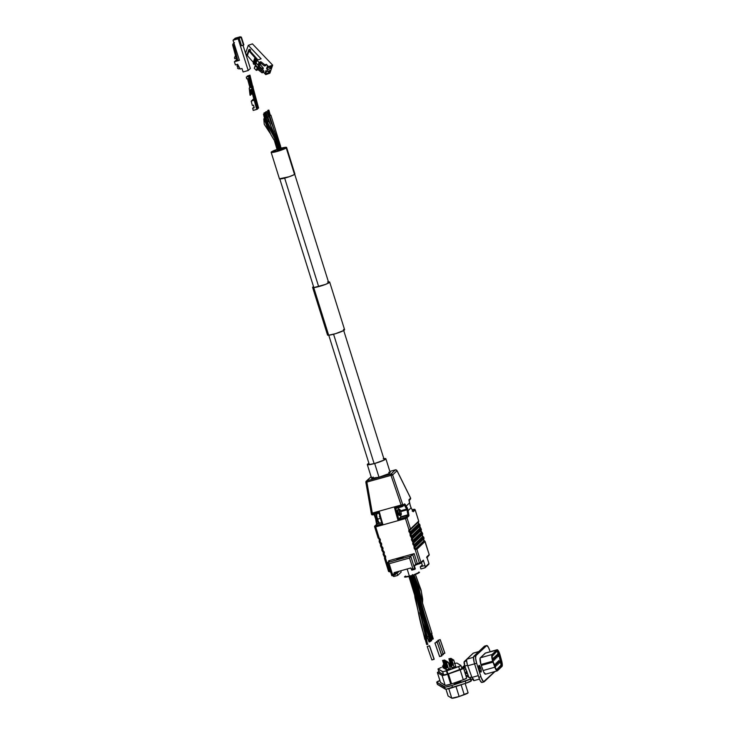 <?xml version="1.0" encoding="UTF-8"?>
<svg xmlns="http://www.w3.org/2000/svg" width="735" height="735" viewBox="0 0 735 735"><rect width="100%" height="100%" fill="white"/><g stroke="black" fill="none" stroke-linecap="round" stroke-linejoin="round"><path stroke-width="1.1" d="M444.271 667.123L444.804 668.859L445.511 668.832M446.439 669.346L445.704 669.41L445.134 667.619M446.035 668.188L446.568 669.916L448.708 669.502L447.661 666.149L448.708 669.502L447.183 669.53M443.389 666.599L443.922 668.326L444.629 668.299M442.507 666.066L443.04 667.803L443.747 667.766M461.929 668.694L447.964 673.94L446.972 670.761L446.411 670.954L447.404 674.133L447.964 673.94L444.464 674.895L439.025 672.139L438.032 668.969L443.086 671.772L460.45 665.892L460.9 665.451L456.922 663.062L454.303 663.494M451.575 683.908L448.469 673.986A5.136 0.634 162.6 0 1 447.643 674.271L450.748 684.193A5.136 0.634 -17.4 0 0 451.575 683.908A5.136 0.634 162.6 0 1 450.748 684.193L445.401 685.406L440.504 682.447A5.136 0.634 -17.4 0 0 440.504 682.521A5.136 0.634 -17.4 0 0 440.55 682.576L437.444 672.663L442.295 675.483L447.643 674.271A5.136 0.634 -17.4 0 0 448.469 673.986L462.811 668.758L463.482 668.106L461.36 666.829L463.482 668.106A5.136 0.634 162.6 0 1 463.528 668.161A5.136 0.634 162.6 0 1 460.183 669.851L463.289 679.765L451.575 683.908L448.469 673.986L460.183 669.851L463.289 679.765L451.575 683.908M457.124 682.438L460.955 681.685L455.636 683.706L454.386 683.614L456.49 682.65L460.854 681.841L454.285 683.77L457.124 682.438L457.381 683.256L457.124 682.438M443.425 665.193L443.655 663.742L442.635 660.48L444.17 660.186L443.03 660.719L444.464 665.074L443.113 660.765L444.693 660.039L442.553 660.434L444.151 660.168L443.03 660.719L444.133 664.027L443.03 660.719L444.703 660.021L442.553 660.434L444.023 664.909L443.655 663.742L443.021 665.846L443.949 665.101L443.233 665.818M444.17 664.651L444.142 664.082L444.17 664.651M443.628 664.072L443.545 664.679L443.628 664.072M443.297 665.212L443.545 664.679L443.297 665.212M444.537 664.275L443.517 661.013L445.052 660.71L443.912 661.252L445.346 665.607L443.995 661.298L445.566 660.526L443.444 660.967L445.033 660.701L443.912 661.252L445.015 664.559L443.912 661.252L445.585 660.544L443.444 660.967L444.905 665.432L444.537 664.275L444.298 665.726L444.537 664.275M445.052 665.175L445.024 664.605L445.052 665.175M444.51 664.605L444.427 665.212L444.51 664.605M444.179 665.735L444.427 665.212L444.179 665.735M446.954 667.307L447.192 665.864L446.163 662.602L447.698 662.299L446.558 662.841L447.661 666.149L446.641 662.887L448.231 662.162L446.09 662.557L447.679 662.29L446.558 662.841L447.661 666.149L446.558 662.841L448.231 662.134L446.09 662.557L447.551 667.022L447.192 665.864L446.549 667.968L447.477 667.215L446.761 667.94M447.698 666.764L447.67 666.195L447.698 666.764M447.156 666.195L447.073 666.801L447.156 666.195M446.825 667.325L447.073 666.801L446.825 667.325M446.301 665.331L445.281 662.07L446.816 661.776L445.676 662.308L447.11 666.663L445.759 662.354L447.33 661.583L445.208 662.024L446.797 661.757L445.676 662.308L446.779 665.616L445.676 662.308L447.349 661.61L445.208 662.024L446.669 666.498L446.301 665.331L446.071 666.792L446.301 665.331M446.816 666.241L446.788 665.671L446.816 666.241M446.274 665.662L446.191 666.268L446.274 665.662M445.943 666.801L446.191 666.268L445.943 666.801M445.189 666.25L445.419 664.798L445.787 665.965L444.399 661.546L445.934 661.243L444.794 661.776L446.228 666.14L444.877 661.831L446.467 661.096L444.326 661.5L445.915 661.224L444.794 661.776L445.897 665.083L444.997 666.884M445.934 665.708L445.906 665.138L445.934 665.708M445.851 665.212L444.785 666.911L445.474 665.175L444.326 661.5L445.346 664.752L445.061 666.268L445.346 664.752L444.326 661.5L446.467 661.077L444.794 661.776L445.814 665.037M448.846 664.33L449.93 662.501L448.91 658.762L450.004 662.07L448.984 658.808L450.518 658.505L449.379 659.047L450.408 662.676L449.351 664.118L450.004 662.07L450.334 663.099L448.984 658.808L451.051 658.367L448.91 658.762L451.051 658.339L449.462 659.093L450.491 662.694L448.855 664.394M450.766 663.273L450.481 662.354L450.766 663.273M449.048 664.118L449.939 662.097M449.93 664.642L450.812 662.547L449.792 659.295L450.895 662.593L449.866 659.341L451.4 659.038L450.261 659.571L451.29 663.2L450.233 664.651L450.895 662.593L451.216 663.631L449.866 659.341L451.823 658.826L449.792 659.295L451.933 658.872L450.344 659.626L451.373 663.227L450.233 664.853L451.363 662.878L451.648 663.797L450.261 659.571L451.363 662.878L450.233 664.651M449.728 664.853L450.821 662.63M451.492 665.919L452.576 664.091L451.556 660.352L452.659 663.659L451.63 660.397L453.164 660.094L452.025 660.636L453.054 664.265L452.007 665.708L452.659 663.659L452.981 664.688L451.63 660.397L453.587 659.892L451.556 660.352L453.697 659.929L452.108 660.682L453.137 664.284L451.492 665.974L452.034 667.711L454.175 667.288L453.127 663.944L454.175 667.288L455.773 666.544L453.697 659.929M451.694 665.699L452.585 663.687M451.906 667.141L451.171 667.205L450.601 665.423L451.777 663.126L450.748 659.865L452.282 659.571L451.143 660.103L452.172 663.733L451.125 665.175L451.777 663.126L452.098 664.155L451.777 663.126L451.18 664.991M451.694 663.08L450.674 659.819L451.694 663.08L450.674 659.819L452.815 659.424L450.674 659.819L452.264 659.552L451.143 660.103L452.53 664.33L452.245 663.411L451.896 664.78L450.61 665.441M451.768 666.801L451.152 667.159L451.86 667.15M450.812 665.175L451.703 663.154M452.007 665.708L453.127 663.944L452.025 660.636L453.127 664.422L451.51 665.983M449.342 664.1L450.481 662.354L449.379 659.047L450.472 662.832L448.984 664.412M441.386 667.417L437.996 668.933L441.386 667.417M445.557 668.822L444.859 668.767M449.544 668.786L450.279 668.721M450.298 668.767L448.708 669.502L450.298 668.749L448.231 662.134M444.675 668.29L443.922 668.308M443.977 668.244L444.528 667.94M443.793 667.757L443.058 667.821L443.646 667.417M455.663 666.498L452.034 667.692M449.719 664.899L450.638 666.379M446.733 665.745L445.879 667.408M444.969 664.679L444.115 666.351M439.411 671.413L437.444 672.663A5.136 0.634 162.6 0 1 437.389 672.608A5.136 0.634 162.6 0 1 438.85 671.652M439.87 680.518L436.801 682.337L445.428 687.069L451.869 685.498L470.115 679.112L470.648 678.451L465.852 675.575L470.648 678.451A6.707 0.827 162.6 0 1 470.722 678.524A6.707 0.827 162.6 0 1 465.264 681.097L451.869 685.498A6.707 0.827 162.6 0 1 444.592 687.014L436.801 682.337A6.707 0.827 162.6 0 1 436.737 682.264A6.707 0.827 162.6 0 1 439.87 680.518M466.642 678.12L463.289 679.765A5.136 0.634 -17.4 0 0 466.642 678.074A5.136 0.634 -17.4 0 0 466.587 678.019M437.398 684.303L446.099 689.182L465.926 683.21L471.374 680.72M436.737 682.264L437.398 684.377A6.707 0.827 -17.4 0 0 437.463 684.45L436.801 682.337L437.463 684.45L445.254 689.127L444.592 687.014L445.254 689.127A6.707 0.827 -17.4 0 0 452.53 687.611L451.869 685.498L452.53 687.611L465.926 683.21L465.264 681.097L465.926 683.21A6.707 0.827 -17.4 0 0 471.383 680.638L470.722 678.524M468.085 692.829L459.145 696.523L464.226 694.722L461.111 684.79L464.226 694.722A5.917 0.735 -17.4 0 0 468.085 692.783L465.163 683.467M459.145 696.523L455.994 686.481L459.145 696.523A5.917 0.735 -17.4 0 1 451.759 698.186L448.129 696.008L445.989 689.191L448.129 696.008L451.759 698.186L459.145 696.523M448.782 688.695L451.759 698.186L448.782 688.695M440.55 682.576L437.444 672.663L442.057 675.428L445.171 685.351L440.55 682.576M445.171 685.351A5.136 0.634 -17.4 0 0 450.748 684.193L447.643 674.271A5.136 0.634 162.6 0 1 442.057 675.428L445.171 685.351M439.025 672.139L438.032 668.969L442.645 671.735L443.646 674.914L439.025 672.139M443.646 674.914L447.404 674.133L446.411 670.954L442.645 671.735L443.646 674.914M447.964 673.94L446.972 670.761L458.677 666.627L459.678 669.796L447.964 673.94M454.772 663.365L456.922 663.062L460.937 665.487L458.677 666.627L459.678 669.796L461.902 668.62M444.298 665.726L444.932 664.513M446.071 666.792L446.696 665.57M449.93 662.024L449.416 663.925M450.812 662.547L450.298 664.458M452.576 663.613L452.062 665.515M451.106 665.157L452.163 663.365L451.896 664.771L450.628 665.451M452.245 663.411L451.143 660.103L452.245 663.411M367.307 464.566L371.616 478.32A9.73 1.204 -17.4 0 0 378.994 477.226L374.685 463.482A9.73 1.204 162.6 0 1 367.307 464.566A9.73 1.204 162.6 0 1 368.915 463.316L367.491 464.198L367.969 464.786L374.685 463.482L378.994 477.226L371.607 478.264M399.362 509.18L397.791 509.612A3.069 0.735 74.4 0 0 398.021 513.149L399.583 512.708A3.069 0.735 -105.6 0 1 399.362 509.18A3.069 0.735 -105.6 0 1 400.786 511.56L406.997 509.851L407.861 514.812L400.814 516.779L398.793 519.232L395.761 508.464L401.834 506.755M376.375 514.583A4.226 1.02 74.4 0 0 376.733 518.616L377.358 518.561A5.062 1.222 -105.6 0 1 376.825 513.765A5.062 1.222 74.4 0 0 377.358 518.561L377.615 518.487A5.062 1.222 74.4 0 0 377.79 519.075L380.418 518.331L377.79 519.075A5.062 1.222 74.4 0 0 378.01 519.718L377.744 519.792A5.062 1.222 74.4 0 0 379.885 523.072L380.151 522.998M395.779 508.455L401.861 506.755L401.466 506.112L394.796 507.977L395.807 508.445M374.703 527.078L378.121 537.983L379.26 538.24L375.704 526.894L405.472 518.57L409.027 529.917L410.488 528.934L407.052 517.945L405.472 518.57A55.86 13.441 -105.6 0 1 405.398 518.359L398.094 520.398A55.86 13.441 -105.6 0 1 394.557 507.839L401.411 505.919L401.117 505.028L372.314 513.085L372.48 514.013L379.416 512.074L379.012 513.048L379.288 512.313L372.535 514.206L372.921 514.858L379.03 513.14M376.54 523.908L377.055 523.43L376.495 523.834L375.631 518.864L376.642 518.34L375.98 517.661A0.836 0.496 156.2 0 1 375.236 517.477A0.836 0.496 -23.8 0 0 375.98 517.661L375.291 516.007L376.531 517.927L377.055 523.43L378.92 522.907L377.055 523.43L376.191 518.469L375.631 518.864L375.741 519.342L376.265 518.864L375.704 519.268L376.513 523.752M400.704 557.7L403.249 557.323L396.909 559.372L401.31 557.534L403.249 557.341L401.806 558.15L396.854 559.326L400.704 557.7L400.952 558.462L400.704 557.7M376.908 513.563L376.439 517.33M377.128 519.856L377.827 519.195L377.128 519.902M376.733 518.662L377.615 518.487A5.062 1.222 -105.6 0 0 377.79 519.075A5.062 1.222 -105.6 0 0 378.01 519.718L377.744 519.792A5.062 1.222 -105.6 0 0 379.885 523.072L379.563 523.09M422.616 566.18L425.005 565.509L422.616 566.18L421.486 562.56L422.616 566.18L425.005 565.509L420.245 566.841L420.907 568.963L420.245 566.841L422.616 566.18M414.843 569.313L410.7 556.083L387.722 562.514L389.633 560.686L388.604 560.787L388.815 561.466L388.604 560.787L414.182 553.63L417.315 563.626L414.292 565.628L415.312 568.862L414.292 565.628L415.734 564.25L412.611 554.254L410.7 556.083L414.182 553.63L388.604 560.787L389.633 560.686L387.722 562.514L410.7 556.083L414.843 569.313L415.312 568.862L411.187 569.074L411.839 570.158L414.715 569.34M415.202 565.261A0.836 0.808 46.3 0 0 415.541 565.068A0.836 0.808 -133.7 0 0 415.734 564.25L412.611 554.254L414.182 553.63L417.315 563.626L415.734 564.25A0.836 0.808 46.3 0 1 415.541 565.068L414.09 566.455A0.836 0.808 46.3 0 0 414.292 565.628L414.329 565.95M427.945 556.772L426.998 557.351L427.945 556.772L427.641 556.303M428.661 564.361L428.918 563.488L426.86 557.139M422.8 561.182L423.332 560.162L425.005 565.509L423.332 560.162L420.98 562.413L416.874 549.311L415.183 549.578L419.409 563.038L420.98 562.413L416.874 549.311L425.069 541.475L429.148 554.493M404.094 504.973L404.434 505.211A0.836 0.478 -31.3 0 0 405.205 504.394L404.608 503.888L401.466 506.112L394.557 507.839L401.466 506.112L401.852 506.764L402.504 506.498A0.836 0.808 -133.7 0 0 403.01 505.414L402.743 504.623L401.117 505.028L390.992 475.325L366.875 482.068L372.314 513.085L371.304 513.407L371.469 514.252L372.48 514.013L372.314 513.085L401.117 505.028L401.411 505.919L403.01 505.414A0.836 0.808 46.3 0 1 402.835 506.305L404.425 504.789A0.836 0.808 -133.7 0 0 404.608 503.888L403.01 505.414L392.628 474.92L397.01 470.731L410.599 498.155L408.945 499.818L409.597 502.859L406.235 506.075L404.608 503.888A0.836 0.808 46.3 0 1 404.094 504.973L403.791 505.395L404.434 505.211L406.997 509.851L408.044 509.879L408.173 510.614L411.104 507.812L413.281 511.707L415.174 509.897A54.463 13.111 -105.6 0 1 415.238 510.108L418.684 521.097L410.488 528.934L407.052 517.945A54.463 13.111 -105.6 0 1 406.979 517.734L408.945 515.786L408.173 510.614L411.104 507.812L413.18 511.735L415.174 509.897A54.463 13.111 -105.6 0 1 415.238 510.108L418.684 521.097A0.836 0.808 46.3 0 1 418.454 521.942L418.325 522.135A1.167 1.121 -133.7 0 0 418.821 523.724L410.415 531.772A1.167 1.121 46.3 0 1 409.909 530.183L410.213 529.825M419.538 524.386L420.007 525.323L411.82 533.16L411.572 532.379L409.882 532.645L410.35 534.152L419.768 524.551L420.007 525.323A0.836 0.808 46.3 0 1 419.777 526.177L419.648 526.361A1.167 1.121 -133.7 0 0 420.154 527.95L411.738 535.999A1.167 1.121 46.3 0 1 411.242 534.409L411.536 534.06M420.87 528.621L421.339 529.558L413.143 537.395L412.895 536.614L411.205 536.881L411.683 538.378L421.091 528.777L421.339 529.558A0.836 0.808 46.3 0 1 421.109 530.404L420.98 530.596A1.167 1.121 -133.7 0 0 421.477 532.186L413.061 540.234A1.167 1.121 46.3 0 1 412.565 538.645L412.859 538.286M422.193 532.847L422.662 533.785L414.466 541.621L414.228 540.85L412.537 541.107L413.006 542.614L422.423 533.013L422.662 533.785A0.836 0.808 46.3 0 1 422.46 534.611L422.303 534.832A1.167 1.121 -133.7 0 0 422.8 536.421L414.393 544.46A1.167 1.121 46.3 0 1 413.888 542.871L414.191 542.522M423.516 537.083L423.985 538.02L415.799 545.857L415.551 545.076L413.86 545.342L414.329 546.849L423.746 537.239L423.985 538.02A0.836 0.808 46.3 0 1 423.783 538.847L423.626 539.058A1.167 1.121 -133.7 0 0 424.132 540.648L415.716 548.696A1.167 1.121 46.3 0 1 415.22 547.106L415.431 546.831M419.814 563.671L420.448 563.423A0.836 0.808 46.3 0 0 420.778 563.24L417.7 564.278L417.315 563.626L417.71 564.269L419.768 563.69L419.409 563.038L419.795 563.69L420.448 563.423A0.836 0.808 -133.7 0 0 420.98 562.413A0.836 0.808 46.3 0 1 420.778 563.24L423.13 560.989A0.836 0.808 -133.7 0 0 423.332 560.162L420.98 562.413L417.315 563.626L419.409 563.038L415.183 549.578L414.191 548.365L413.86 545.342L412.859 544.139L413.006 542.614L411.536 539.903L411.683 538.378L410.213 535.677L409.882 532.645L408.88 531.442L409.027 529.917L405.472 518.57L375.704 526.894A55.86 13.441 -105.6 0 1 375.64 526.683A55.86 13.441 74.4 0 0 375.704 526.894L379.26 538.24L380.261 539.453L380.124 540.969L379.168 541.484L379.407 540.611A0.836 0.808 46.3 0 1 379.425 540.592A0.836 0.808 -133.7 0 0 379.205 541.438L380.124 540.969L380.592 542.476L379.407 540.611A0.836 0.808 46.3 0 0 379.205 541.438M378.911 538.727L379.26 538.24L379.058 538.81A1.167 1.121 46.3 0 1 379.563 540.4L380.124 540.969A2.003 1.929 -133.7 0 0 379.26 538.24L378.341 538.149M379.214 541.493L381.428 543.312L381.447 545.205L380.5 545.719L380.758 544.819A0.836 0.808 -133.7 0 0 380.528 545.673L381.447 545.205L381.915 546.711L380.73 544.846A0.836 0.808 46.3 0 1 380.748 544.828L380.739 544.846A0.836 0.808 46.3 0 0 380.528 545.673M380.234 542.963L380.592 542.476L380.39 543.046A1.167 1.121 46.3 0 1 380.886 544.635L381.447 545.205A2.003 1.929 -133.7 0 0 380.592 542.476L379.673 542.375M380.546 545.719L382.76 547.547L382.77 549.44L381.823 549.945L382.062 549.073A0.836 0.808 -133.7 0 0 381.851 549.899L382.77 549.44L383.238 550.938L382.081 549.054A0.836 0.808 -133.7 0 0 382.053 549.082A0.836 0.808 46.3 0 1 382.081 549.063L382.062 549.073A0.836 0.808 46.3 0 0 381.851 549.899M381.557 547.189L381.915 546.711L381.713 547.272A1.167 1.121 46.3 0 1 382.209 548.861L382.77 549.44A2.003 1.929 -133.7 0 0 381.915 546.711L380.996 546.61M381.869 549.955L384.083 551.774L384.102 553.666L383.146 554.181L383.413 553.29A0.836 0.808 -133.7 0 0 383.385 553.308L383.385 553.308A0.836 0.808 -133.7 0 0 383.183 554.135L384.102 553.666L384.57 555.173L383.385 553.308A0.836 0.808 46.3 0 1 383.404 553.29L384.102 553.666A2.003 1.929 -133.7 0 0 383.238 550.938L383.008 551.516A1.167 1.121 46.3 0 1 383.541 553.097L383.385 553.308A0.836 0.808 46.3 0 0 383.183 554.135M382.889 551.425L383.238 550.938L382.319 550.837M383.192 554.181L385.563 556.377L385.425 557.902L389.642 571.361L390.386 571.159L389.642 571.361L385.425 557.902L384.478 558.407L388.585 571.518L389.642 571.361L388.585 571.527L390.607 571.848M384.212 555.651L384.57 555.173L383.652 555.072M424.848 541.318L429.176 554.576L426.833 556.818L428.918 563.488L425.427 566.832L425.005 565.509L425.17 567.705L420.907 568.963L424.885 567.843A0.836 0.808 46.3 0 0 425.216 567.659L428.716 564.315A0.836 0.808 -133.7 0 0 428.918 563.488L425.427 566.832A0.836 0.808 46.3 0 1 425.216 567.659M384.524 558.416L388.613 571.472M393.05 575.891L394.079 576.461A0.836 0.808 46.3 0 1 393.05 575.891M410.295 505.799L409.597 502.859L406.235 506.075L408.035 509.824M409.643 503.034L410.81 507.233A0.836 0.487 -26.8 0 0 410.773 507.076A0.836 0.487 153.2 0 1 410.81 507.233L410.277 505.689M371.35 513.434L371.497 514.243L371.304 513.407L372.314 513.085L366.875 482.068L392.628 474.92L390.992 475.325L401.117 505.028L402.743 504.623L392.628 474.92L397.01 470.731L410.249 497.448A1.396 0.478 -26.4 0 0 410.24 497.31A1.396 0.478 153.6 0 1 410.249 497.448L410.369 497.981M410.13 497.228A1.396 0.478 -26.4 0 1 410.24 497.31L410.599 498.155A0.836 0.808 46.3 0 1 410.424 499.047A0.836 0.808 -133.7 0 0 410.599 498.155L410.58 498.027M375.557 518.395L375.401 517.844M371.304 513.407L365.883 482.371L366.875 482.068L365.874 482.39L371.34 513.37M374.611 526.784L382.953 524.634A55.86 13.441 -105.6 0 1 379.416 512.074A55.86 13.441 74.4 0 0 382.953 524.634L374.611 526.784A0.836 0.808 46.3 0 1 375.144 525.773L382.081 523.908L375.144 525.773L377.037 523.963L375.144 525.773A0.836 0.808 -133.7 0 0 374.611 526.784L378.121 537.983M414.604 569.331L412.849 568.614L409.533 558.03L410.7 556.083L409.533 558.03L389.164 563.727L387.722 562.514L389.164 563.727L392.315 574.632L394.456 573.759L395.145 574.816L395.614 574.366L394.998 572.39L395.614 574.366L395.108 574.843L394.107 572.638L410.837 567.962L411.187 569.074L412.849 568.614L409.533 558.03L389.164 563.727L392.481 574.311L394.456 573.759L394.107 572.638L410.837 567.962L411.876 570.139M365.874 482.39L366.278 481.14A1.396 1.341 46.3 0 1 366.829 480.828L366.875 482.068L366.829 480.828L371.111 476.73L366.829 480.828L390.946 474.084L395.329 469.885L389.844 471.42L395.329 469.885L390.946 474.084L366.829 480.828A1.396 1.341 -133.7 0 0 365.901 482.353L365.901 482.353M388.677 472.32L390.193 472.559L388.576 473.753L378.994 477.226A9.73 1.204 -17.4 0 0 390.184 472.504L385.875 458.75A9.73 1.204 162.6 0 1 374.685 463.482L384.267 460L385.884 458.805L383.22 458.732M371.8 477.952L373.224 477.061M415.799 564.93L416.497 564.655M401.163 572.115L400.74 570.783L401.163 572.115L397.672 575.459L397.001 573.346L395.43 573.787L397.001 573.346L399.243 571.205L397.001 573.346L397.672 575.459L394.079 576.461L397.672 575.459L401.163 572.115M391.838 575.661L387.795 562.744M407.052 517.945A54.463 13.111 -105.6 0 1 406.979 517.734L405.398 518.359A55.86 13.441 74.4 0 0 405.472 518.57L407.052 517.945M390.992 475.325L390.946 474.084L390.992 475.325M392.628 474.92A1.396 1.341 -133.7 0 0 390.946 474.084A1.396 1.341 46.3 0 1 392.628 474.92M410.24 497.31L397.001 470.593A1.396 0.478 153.6 0 1 397.01 470.731A1.396 1.341 -133.7 0 0 395.329 469.885L395.329 469.885A1.396 1.341 46.3 0 1 397.01 470.731L396.744 470.464M395.421 469.867L389.844 471.411M395.108 574.843L391.838 575.753L392.315 574.632L391.865 575.735L395.062 574.843M372.755 514.886L372.544 514.877A0.836 0.808 46.3 0 1 371.487 514.243L379.416 512.074L372.535 514.206L372.544 514.877M379.058 513.131L382.081 523.908A55.024 13.239 74.4 0 1 379.058 513.131L372.921 514.858L371.487 514.243M374.069 514.537L374.501 515.639A0.836 0.505 -21.7 0 0 375.291 516.007L374.639 514.371L375.291 516.007A0.836 0.505 158.3 0 1 374.501 515.639L375.677 518.938M381.676 522.659L377.037 523.963L377.055 523.43L377.037 523.963A0.836 0.808 -133.7 0 0 376.706 524.147A0.836 0.808 46.3 0 1 377.037 523.963L381.676 522.659M414.145 509.318L412.114 509.814L414.145 509.318L412.601 510.797L414.145 509.318A0.836 0.808 46.3 0 1 415.174 509.897A0.836 0.808 -133.7 0 0 414.145 509.318M408.044 509.879L406.997 509.851L407.126 510.568L408.173 510.614L407.126 510.568L407.861 514.812L408.917 514.849L400.796 517.311L400.547 515.226L400.814 516.779L407.861 514.812L407.842 515.345A0.836 0.808 46.3 0 1 408.88 515.915A0.836 0.808 -133.7 0 0 407.842 515.345L405.95 517.155A0.836 0.808 46.3 0 1 406.979 517.734A0.836 0.808 -133.7 0 0 405.95 517.155L405.316 517.403L405.398 518.359L405.316 517.403L398.793 519.232L398.094 520.398L400.796 517.311L407.842 515.345L405.72 517.275L398.793 519.232A55.024 13.239 -105.6 0 1 395.761 508.464L394.557 507.839A55.86 13.441 74.4 0 0 398.094 520.398L406.979 517.734L408.88 515.915L407.493 508.28A0.836 0.487 151.5 0 1 406.703 509.07L400.52 510.797L406.703 509.07A0.836 0.487 -28.5 0 0 407.493 508.28L405.205 504.394A0.836 0.478 148.7 0 1 404.434 505.211L405.454 506.902A0.836 0.478 -31.3 0 0 406.235 506.075A0.836 0.478 148.7 0 1 405.454 506.902L406.997 509.851L400.796 511.578A3.069 0.735 -105.6 0 1 401.016 515.097A3.069 0.735 -105.6 0 1 399.583 512.708L398.021 513.149L399.399 515.538M398.866 509.318L398.131 507.802L398.866 509.318M397.846 509.612L398.021 513.149A3.069 0.735 74.4 0 0 399.445 515.529L401.016 515.097M399.537 515.483L399.528 513.159M384.506 558.37A0.836 0.808 46.3 0 1 384.708 557.543L384.736 557.516A0.836 0.808 -133.7 0 0 384.708 557.543L384.717 557.543A0.836 0.808 -133.7 0 0 384.506 558.37L385.425 557.902A2.003 1.929 -133.7 0 0 384.57 555.173L384.368 555.733A1.167 1.121 46.3 0 1 384.864 557.323L385.425 557.902L384.864 557.323A1.167 1.121 46.3 0 0 384.368 555.733M379.058 538.81A1.167 1.121 46.3 0 1 379.563 540.4L379.435 540.592M380.39 543.046A1.167 1.121 46.3 0 1 380.886 544.635L380.758 544.819M380.739 544.846L379.444 542.219M381.713 547.272A1.167 1.121 46.3 0 1 382.209 548.861L382.081 549.054M382.062 549.073L380.767 546.445M383.036 551.507A1.167 1.121 46.3 0 1 383.541 553.097L382.099 550.68M384.478 558.407L384.708 557.543A0.836 0.808 46.3 0 1 384.727 557.525L383.422 554.916M418.858 523.743L419.088 523.954A0.836 0.808 46.3 0 1 419.768 524.551L419.722 524.432M411.572 532.379L419.768 524.551A0.836 0.808 -133.7 0 0 419.088 523.954L410.893 531.791A0.836 0.808 46.3 0 1 411.572 532.379A0.836 0.808 -133.7 0 0 410.893 531.791L409.882 532.645L411.572 532.379M418.821 523.724L418.325 522.135A1.167 1.121 -133.7 0 0 418.821 523.724M410.314 529.733L418.481 521.914A0.836 0.808 -133.7 0 0 418.684 521.097L410.488 528.934A0.836 0.808 46.3 0 1 410.259 529.779A0.836 0.808 -133.7 0 0 410.488 528.934L409.027 529.917A2.003 1.929 -133.7 0 0 409.882 532.645L410.415 531.772A1.167 1.121 46.3 0 1 409.909 530.183L409.027 529.917L410.259 529.779L409.909 530.183M415.266 510.053L418.684 521.097M418.454 521.942A0.836 0.808 -133.7 0 0 418.481 521.914L418.711 521.051M411.637 533.959L419.648 526.361A1.167 1.121 -133.7 0 0 420.154 527.95L420.411 528.189A0.836 0.808 46.3 0 1 421.091 528.777L421.045 528.667M412.895 536.614L421.091 528.777A0.836 0.808 -133.7 0 0 420.411 528.189L412.216 536.017A0.836 0.808 46.3 0 1 412.895 536.614A0.836 0.808 -133.7 0 0 412.216 536.017L411.205 536.881L412.895 536.614M419.777 526.177A0.836 0.808 -133.7 0 0 419.804 526.15L421.366 529.512L413.143 537.395A0.836 0.808 46.3 0 1 412.914 538.24A0.836 0.808 -133.7 0 0 413.143 537.395L411.683 538.378A2.003 1.929 -133.7 0 0 412.537 541.107L414.228 540.85L422.377 532.893M418.849 523.706L420.043 525.277L411.82 533.16A0.836 0.808 46.3 0 1 411.591 534.014A0.836 0.808 -133.7 0 0 411.82 533.16L410.35 534.152A2.003 1.929 -133.7 0 0 411.205 536.881L411.738 535.999A1.167 1.121 46.3 0 1 411.242 534.409L410.35 534.152L411.591 534.014L411.242 534.409M420.043 525.277L419.804 526.15A0.836 0.808 -133.7 0 0 420.007 525.323M412.969 538.195L420.98 530.596A1.167 1.121 -133.7 0 0 421.477 532.186L421.734 532.416A0.836 0.808 46.3 0 1 422.423 533.013A0.836 0.808 -133.7 0 0 421.734 532.416L413.548 540.253A0.836 0.808 46.3 0 1 414.228 540.85A0.836 0.808 -133.7 0 0 413.548 540.253L412.537 541.107L413.061 540.234A1.167 1.121 46.3 0 1 412.565 538.645L411.683 538.378L412.914 538.24L412.565 538.645M414.292 542.421L422.432 534.639A0.836 0.808 46.3 0 1 422.432 534.639A0.836 0.808 -133.7 0 0 422.662 533.785L420.999 530.569M421.109 530.404A0.836 0.808 -133.7 0 0 421.339 529.558M422.836 536.44L423.066 536.651A0.836 0.808 46.3 0 1 423.746 537.239L423.7 537.129M415.551 545.076L423.746 537.239A0.836 0.808 -133.7 0 0 423.066 536.651L414.871 544.488A0.836 0.808 46.3 0 1 415.551 545.076A0.836 0.808 -133.7 0 0 414.871 544.488L413.86 545.342L415.551 545.076M422.8 536.421L422.303 534.832A1.167 1.121 -133.7 0 0 422.8 536.421M422.662 533.785L414.466 541.621A0.836 0.808 46.3 0 1 414.264 542.448L422.46 534.611A0.836 0.808 -133.7 0 0 422.46 534.611L422.689 533.748M413.86 545.342L414.393 544.46A1.167 1.121 46.3 0 1 413.888 542.871L413.006 542.614A2.003 1.929 -133.7 0 0 413.86 545.342M414.145 542.559L414.264 542.448A0.836 0.808 46.3 0 1 414.237 542.476A0.836 0.808 -133.7 0 0 414.466 541.621L413.006 542.614L414.237 542.476L413.888 542.871M424.159 540.666L424.389 540.877A0.836 0.808 46.3 0 1 425.069 541.475L425.023 541.355M424.159 540.638L423.626 539.058A1.167 1.121 -133.7 0 0 424.132 540.648L425.096 541.41L429.176 554.576A0.836 0.808 46.3 0 1 428.643 555.587M416.874 549.311L425.069 541.475A0.836 0.808 -133.7 0 0 424.389 540.877L416.194 548.714A0.836 0.808 46.3 0 1 416.874 549.311A0.836 0.808 -133.7 0 0 416.194 548.714L415.183 549.578L416.874 549.311M415.615 546.656L423.755 538.865A0.836 0.808 46.3 0 1 423.755 538.865L423.783 538.847A0.836 0.808 -133.7 0 0 423.985 538.02L415.799 545.857A0.836 0.808 46.3 0 1 415.569 546.702A0.836 0.808 -133.7 0 0 415.799 545.857L414.329 546.849A2.003 1.929 -133.7 0 0 415.183 549.578L415.716 548.696A1.167 1.121 46.3 0 1 415.22 547.106L414.329 546.849L415.569 546.702L415.22 547.106M422.836 536.403L423.985 538.02M375.208 517.321A0.836 0.496 -23.8 0 0 375.236 517.477L374.032 514.546M375.64 526.683L375.557 525.736L375.64 526.683M401.88 506.746L402.504 506.498A0.836 0.808 46.3 0 0 402.835 506.305L401.861 506.755M412.62 510.926A0.836 0.496 -26 0 1 412.712 511.036A0.836 0.496 154 0 1 412.748 511.183A0.836 0.496 -26 0 0 412.712 511.036L411.067 507.664A0.836 0.496 154 0 1 411.104 507.812A0.836 0.496 -26 0 0 410.966 507.554M410.259 505.634L409.009 499.681A0.836 0.808 46.3 0 1 409.009 500.314M412.785 511.165A0.836 0.808 46.3 0 1 413.281 511.707A0.836 0.808 -133.7 0 0 412.748 511.156M409.083 500.903L409.652 502.933M408.963 500.397A0.836 0.808 -133.7 0 0 409.009 499.681L410.599 498.155M412.114 509.805L413.759 509.346L415.202 509.842M410.599 498.054L410.415 499.056A0.836 0.808 46.3 0 1 410.415 499.056L409.092 500.801M397.222 571.766L395.356 573.548L397.222 571.766M422.23 564.949L420.245 566.841L422.23 564.949M429.176 554.576L426.833 556.818A0.836 0.808 46.3 0 1 426.622 557.644L428.974 555.403A0.836 0.808 -133.7 0 0 429.176 554.576M415.569 565.04L417.682 564.269M390.037 572.014L390.607 571.858M379.324 516.677L379.582 516.604A5.062 1.222 -105.6 0 1 379.765 517.183M399.583 512.708L400.612 514.877L401.282 514.234L400.603 511.009L399.408 509.171L399.583 512.708M383.835 458.64A9.73 1.204 162.6 0 1 385.875 458.75M409.45 576.323L407.153 568.991L409.45 576.323A7.819 0.965 -17.4 0 0 419.446 572.253L412.326 575.496L404.516 576.938A7.819 0.965 -17.4 0 0 409.45 576.323M374.133 463.629L333.58 334.232L374.133 463.629M318.659 286.622L284.656 178.109L318.659 286.622M418.739 572.078L419.437 572.243M404.599 576.718L405.582 576.038M266.3 113.879L265.629 117.508L266.3 113.879L265.225 113.64L266.3 113.879M278.115 150.914L275.221 141.157L278.115 150.914M269.304 131.721L264.352 119.438L269.304 131.721M264.425 118.785L263.782 118.895L264.38 119.226M278.85 150.703L276.709 143.573M274.513 136.324L272.722 133.623M267.007 126.576L265.142 121.688M264.269 118.776L263.791 118.868L264.26 119.189M265.243 113.677L265.013 114.89M264.416 118.087L264.26 118.941M265.675 118.298L266.355 118.078L265.739 116.994L265.776 118.234L266.888 117.866L266.042 115.367M264.692 113.87L263.984 112.951L265.105 112.574L264.343 112.85L264.692 113.87M266.116 118.105L266.686 117.949M272.005 132.291L270.443 129.204L272.005 132.291M264.343 112.85L265.105 112.574L264.343 112.85M266.888 111.509L265.712 111.913L266.888 111.509L268.67 116.81L266.851 111.536L265.712 111.913L266.888 111.509L268.652 116.773M267.76 117.04L267.2 117.297L267.825 117.15L272.079 129.314L267.522 117.131M268.67 116.81L267.531 117.177L268.67 116.81M265.767 111.913L267.531 117.177L265.712 111.913M269.782 115.68L267.751 110.434L268.505 110.131L269.405 115.726L270.526 115.377L269.782 115.68M269.561 115.56L269.001 115.854L269.644 115.772L274.568 131.574L269.377 115.625M270.342 115.377L268.872 110.085L267.751 110.434L268.872 110.085M425.133 639.211L426.677 644.567L425.556 639.138L427.099 644.485L427.99 644.191L426.677 644.577M411.563 575.735L426.153 638.871L426.759 638.743L425.446 639.165C417.26 616.518 416.717 596.278 410.755 575.707C416.717 596.278 417.26 616.518 425.446 639.165L426.75 638.743L416.901 597.178C416.598 593.035 414.981 585.703 412.032 575.193M424.913 639.257L425.427 639.082M427.568 644.283L426.447 638.834M427.164 636.813L429.019 642.004L430.315 641.545L428.395 636.354L430.297 641.508M426.805 636.878L427.412 636.73L419.722 612.687L427.412 636.73L426.805 636.878L423.755 628.848M428.716 636.179L427.412 636.73L428.716 636.179L425.988 629.068L419.483 605.061L417.719 595.901C416.965 592.346 415.9 585.014 412.436 574.595M428.431 636.28L429.966 641.71L429.019 642.004L427.09 636.776M430.664 641.058L429.157 635.711L430.664 641.058L431.656 640.718L430.664 641.058M413.603 578.16L429.764 635.389L430.324 635.279M428.579 635.849L429.056 635.738L417.002 592.208L429.056 635.738L428.496 635.858M428.68 635.72L429.378 635.499M430.416 635.279L429.056 635.738L430.416 635.288L413.336 575.174M431.592 640.718L430.15 635.362M433.071 638.926L431.904 639.358L432.364 639.303L430.728 634.057L432.364 639.303L433.301 638.926L431.638 633.634M430.094 634.195L430.591 634.094L423.406 610.987L430.591 634.094L429.993 634.204M430.168 633.993L430.894 633.726M431.298 633.607L431.895 633.496M431.996 633.524L430.591 634.094L431.996 633.533L413.805 575.018M409.9 576.203L412.702 585.069M421.412 599.475L414.044 574.935L421.412 599.475M415.385 574.448L421.394 591.693L422.423 602.718M413.833 590.839L409.367 576.35L413.833 590.839M427.678 646.331L429.185 645.854L427.678 646.331M429.424 645.845L434.082 659.295L429.424 645.845L427.237 646.515L429.543 645.734L427.237 646.524L429.424 645.845M427.237 646.524L431.868 659.911L434.128 659.157M431.932 659.938L434.082 659.295M435.295 642.84L436.856 642.326L435.295 642.84M434.973 643.024L439.631 656.502L441.358 656.134L441.891 655.877L437.178 642.261L434.909 643.006L437.215 642.206L441.763 655.795M439.76 656.575L441.891 655.877M436.728 641.554L438.29 641.039L436.728 641.554M436.406 641.738L436.599 642.289M438.62 640.966L436.351 641.71L438.639 640.902L436.36 641.728L438.648 640.92L443.324 654.582L438.62 640.966M441.193 655.28L443.196 654.499M441.505 655.234L443.324 654.582M438.244 640.231L439.806 639.716L438.244 640.231M437.922 640.405L438.115 640.984M440.127 639.643L437.858 640.387L440.164 639.588L444.831 653.25L440.127 639.643M442.709 653.948L444.703 653.167M443.012 653.902L444.831 653.25M328.453 281.9A8.939 1.102 162.6 0 1 328.554 281.891L329.611 281.992L329.39 282.516L325.394 284.445L313.744 287.606L328.664 335.215A8.939 1.102 -17.4 0 0 338.422 332.744A8.939 1.102 -17.4 0 0 344.596 329.684L329.675 282.075A8.939 1.102 162.6 0 1 323.51 285.134A8.939 1.102 162.6 0 1 313.744 287.606A8.939 1.102 162.6 0 1 312.623 287.422A8.939 1.102 162.6 0 1 313.523 286.577L312.687 287.504L313.744 287.606L328.664 335.215L327.599 335.114L327.828 334.59M327.58 282.01L328.554 281.891A8.939 1.102 162.6 0 1 329.675 282.075M312.623 287.422L327.534 335.031A8.939 1.102 -17.4 0 0 328.664 335.215L335.491 333.69L343.714 330.511L384.267 460M343.465 329.5L344.586 329.813L343.714 330.511M495.712 665.01L495.822 666.608L494.958 664.504L495.16 663.944L495.712 665.01L495.73 666.581L495.059 663.916L495.712 665.01L495.078 665.184L495.712 665.01M499.313 661.592L499.423 663.191L498.56 661.087L498.762 660.526L499.313 661.592L499.322 663.163L498.661 660.499L499.313 661.592L498.679 661.766L499.313 661.592M498.109 662.731L498.22 664.33L497.356 662.226L497.558 661.665L498.109 662.731L498.128 664.302L497.457 661.638L498.109 662.731L497.485 662.906L498.109 662.731M496.906 663.87L497.025 665.469L496.162 663.365L496.364 662.805L496.731 663.383L496.924 665.441L496.263 662.777L496.906 663.87L496.281 664.045L496.906 663.87M498.045 655.096L498.155 656.695L497.292 654.6L497.494 654.031L498.045 655.096L498.054 656.667L497.393 654.012L498.045 655.096L497.411 655.28L498.045 655.096M496.842 656.236L496.952 657.834L496.088 655.739L496.29 655.17L496.842 656.236L496.86 657.807L496.189 655.151L496.842 656.236L496.217 656.419L496.842 656.236M493.24 659.653L493.36 661.252L492.496 659.148L492.698 658.588L493.066 659.166L493.258 661.224L492.597 658.56L493.24 659.653L492.615 659.828L493.24 659.653M494.444 658.514L494.554 660.113L493.69 658.009L493.892 657.448L494.444 658.514L494.462 660.085L493.791 657.421L494.444 658.514L493.819 658.689L494.444 658.514M495.638 657.375L495.757 658.973L494.894 656.87L495.096 656.309L495.463 656.888L495.656 658.946L494.995 656.282L495.638 657.375L495.013 657.549L495.638 657.375M480.708 668.097A3.491 0.827 -105.8 0 1 480.993 672.093A3.491 0.827 -105.8 0 1 479.367 669.364L480.745 672.029L481.25 670.623L480.497 667.463L479.146 665.368L479.367 669.364A3.491 0.827 -105.8 0 1 479.091 665.368A3.491 0.827 -105.8 0 1 480.708 668.097L479.137 668.538L480.708 668.097M496.979 651.127L498.872 654.784A4.805 1.13 74.2 0 1 499.111 655.592L501.077 665.056L496.575 669.677L500.847 665.625A4.805 1.13 74.2 0 0 500.572 661.004L501.353 660.783L500.572 661.004L499.111 655.592L499.892 655.372L499.111 655.592A4.805 1.13 74.2 0 0 498.872 654.784L499.662 654.563A4.805 1.13 -105.8 0 1 499.892 655.372L501.353 660.783A4.805 1.13 -105.8 0 1 501.637 665.405L497.08 669.723A4.805 1.13 -105.8 0 1 496.961 669.796A4.805 1.13 -105.8 0 1 494.995 666.829L493.157 661.766A4.805 1.13 -105.8 0 1 492.376 655.565L497.301 650.888L492.119 656.364L493.157 661.766L495.565 668.207L496.906 669.805L501.867 664.826L499.892 655.372A4.805 1.13 74.2 0 0 499.662 654.563L498.376 651.605L497.301 650.888A4.805 1.13 -105.8 0 1 497.43 650.815A4.805 1.13 -105.8 0 1 499.662 654.563L498.872 654.784A4.805 1.13 74.2 0 0 497.025 651.155M485.504 653.066L480.102 658.156L480.929 664.523A5.917 1.396 74.2 0 0 481.25 665.478L493.001 662.152A5.917 1.396 -105.8 0 1 492.68 661.188L480.929 664.523A5.917 1.396 74.2 0 0 481.25 665.478L483.795 672.24L485.67 674.114M463.629 668.473L465.485 667.95L463.629 668.473M464.575 666.213L462.49 667.196L464.575 666.213M464.612 667.325L462.958 667.793L464.612 667.325M462.554 667.545L464.952 666.875L462.554 667.545M464.676 665.708L463.684 666.057L464.676 665.708M463.225 666.921L464.814 666.112L464.254 661.619L470.676 655.611M465.88 673.82L467.478 673.435L465.88 673.82M466.909 672.304L464.998 672.837L466.909 672.304L465.843 673.885M466.762 672.764L465.117 673.232L466.762 672.764M465.016 672.911L466.89 672.378L465.016 672.911M466.67 671.202L466.155 671.413L466.67 671.202M466.927 671.919L464.952 672.553L466.927 671.919M466.955 671.992L464.952 672.553L466.955 671.992M466.688 671.266L466.155 671.413L466.688 671.266M466.734 672.847L465.145 673.297L466.734 672.847M463.27 667.114L463.133 666.59L464.814 666.112L468.921 677.413L464.814 666.094L467.552 665.313L464.814 666.094A3.464 0.818 74.2 0 1 464.254 661.619L470.529 655.666A3.464 0.818 74.2 0 1 470.602 655.62M463.133 666.59L464.594 666.103L463.133 666.59M464.933 666.507L462.49 667.196L464.933 666.507M464.704 665.772L463.684 666.057L464.704 665.772M462.48 667.499L464.961 666.792L462.48 667.499M464.511 667.426L463.041 667.839L464.511 667.426M473.992 680.619L471.943 677.431L467.368 664.734L466.606 660.719L466.89 659.148L473.386 653.103M481.792 682.493L480.12 680.573L478.797 677.247L474.194 662.547L473.505 657.2L484.714 646.093M494.958 671.386L483.529 681.768L481.296 677.872L476.647 663.218A6.707 1.58 -105.8 0 1 475.931 655.657L486.8 645.495L488.472 647.425L489.795 650.741A6.707 1.58 -105.8 0 0 486.689 645.514A6.707 1.58 -105.8 0 0 486.515 645.615L484.42 646.203L473.845 656.245A6.707 1.58 74.2 0 0 474.562 663.815L476.647 663.218L475.609 658.376L475.931 655.657L473.845 656.245L475.931 655.657L486.515 645.615L484.42 646.203A6.707 1.58 74.2 0 1 484.595 646.102L486.689 645.514M494.894 671.542A6.707 1.58 -105.8 0 1 494.747 671.744L484.172 681.786A6.707 1.58 -105.8 0 1 483.997 681.887A6.707 1.58 -105.8 0 1 480.883 676.659L478.797 677.247A6.707 1.58 74.2 0 0 481.903 682.475L483.997 681.887M480.883 676.659L476.647 663.218L474.562 663.815L478.797 677.247L480.883 676.659M497.126 649.74L485.376 653.075A5.917 1.396 74.2 0 0 485.219 653.167L497.613 649.905L500.158 655.354L502.253 665.754L497.191 670.88L494.839 667.205L483.088 670.54A5.917 1.396 74.2 0 0 485.513 674.197L497.264 670.871A5.917 1.396 -105.8 0 1 494.839 667.205L483.088 670.54L481.25 665.478L493.001 662.152L494.839 667.205L493.001 662.152A5.917 1.396 -105.8 0 1 492.68 661.188A5.917 1.396 -105.8 0 1 492.046 654.508L480.295 657.834L485.219 653.167L496.97 649.832A5.917 1.396 -105.8 0 1 497.126 649.74A5.917 1.396 -105.8 0 1 500.158 655.354L501.628 660.765A5.917 1.396 -105.8 0 1 501.968 666.461L497.42 670.779A5.917 1.396 -105.8 0 1 497.264 670.871M496.97 649.832L492.046 654.508L480.295 657.834A5.917 1.396 74.2 0 0 480.929 664.523L492.68 661.188L491.862 654.83L496.97 649.832M479.45 679.085L474.057 680.61A5.136 1.213 74.2 0 1 471.943 677.431L478.283 675.64L471.943 677.431L467.717 665.781L474.571 663.843L467.717 665.781A5.136 1.213 74.2 0 1 466.89 659.148L473.165 653.194L478.724 651.614L473.165 653.194A5.136 1.213 74.2 0 1 473.294 653.112A5.136 1.213 74.2 0 1 473.45 653.112M473.496 657.274L466.89 659.148L473.496 657.274M466.615 660.949L464.254 661.619L466.615 660.949M471.778 676.972L469.334 677.661L471.778 676.972M463.417 668.464L464.033 668.069M467.01 671.661L465.769 673.921M264.582 113.907L263.893 114.054L265.041 118.932L263.498 114.155L264.646 119.052M265.262 118.923L264.536 119.088L280.816 150.05L264.903 118.969L264.324 119.134M266.226 118.684L265.657 118.831L281.597 149.765M264.903 118.969L266.309 118.657L264.903 118.969M263.883 114.072L264.719 113.87M277.279 149.609L273.282 151.364A6.165 0.763 162.6 0 0 272.997 151.732L272.997 151.732A6.165 0.763 162.6 0 0 278.078 150.932A6.165 0.763 162.6 0 0 284.491 148.415L284.133 147.91L281.634 148.341A6.165 0.763 162.6 0 1 284.767 148.047A6.165 0.763 162.6 0 1 284.491 148.415L277.077 151.208L273.64 151.86L273.282 151.364L273.438 151.869L273.282 151.364A6.165 0.763 162.6 0 1 277.077 149.683M271.151 152.301L279.419 178.761A8.103 1.001 -17.4 0 0 286.099 177.705A8.103 1.001 -17.4 0 0 294.514 174.406L286.246 147.946A8.103 1.001 162.6 0 1 277.83 151.254A8.103 1.001 162.6 0 1 271.151 152.301A8.103 1.001 162.6 0 1 271.527 151.833L271.445 152.467L273.87 152.228L282.405 149.738L286.595 147.432L281.266 148.158M277.003 149.444L271.527 151.833A8.103 1.001 162.6 0 1 277.003 149.444M279.438 178.798L289.268 176.703L293.908 174.774L294.597 173.772M294.514 174.406A8.103 1.001 -17.4 0 0 294.882 173.929L286.613 147.469A8.103 1.001 162.6 0 1 286.246 147.946L294.514 174.406M281.514 148.093A8.103 1.001 162.6 0 1 286.613 147.469M233.188 43.769A1.672 1.617 46.7 0 0 232.747 45.368L236.9 60.83L232.747 45.368L232.885 44.155L233.831 43.411A1.672 1.617 46.7 0 0 233.188 43.769L234.447 42.584M243.092 71.956L241.999 68.52L243.092 71.956L248.2 70.505L238.14 38.79L233.032 40.241L235.191 38.202L240.308 36.75L240.483 37.301L240.308 36.75L239.389 37.614L241.374 37.053L238.14 38.79L248.2 70.505L250.369 68.465L243.028 45.322L250.369 68.465L248.2 70.505L243.092 71.956M239.408 60.325L233.032 40.241L239.408 60.325L234.401 61.758L235.402 64.91L237.625 64.276L240.198 69.035L241.999 68.52L240.198 69.035L237.625 64.276L235.402 64.91L234.401 61.758L235.145 61.051L239.344 60.141L234.401 61.758L239.408 60.325M236.56 59.719L235.816 60.417L236.56 59.719M241.539 45.745L239.059 37.926L238.14 38.79L233.032 40.241L235.191 38.202L240.308 36.75L239.389 37.614L241.374 37.053L243.855 44.872L241.374 37.053L239.059 37.926L241.539 45.745L243.524 45.184L241.043 37.356L243.855 44.872L241.539 45.745M235.136 38.799L239.178 37.191L235.136 38.799M234.731 39.175L238.066 38.229L234.731 39.175M234.41 44.523L233.868 45.496L237.846 60.564L233.868 45.496L234.511 44.899L233.868 45.496A0.836 0.808 46.7 0 1 234.391 44.532M239.307 60.151L239.132 59.48L239.307 60.151M237.552 68.263L238.691 68.888L239.959 68.594L238.691 68.888L237.552 68.263L238.131 67.142L237.552 68.263M236.789 60.417L235.613 60.922L236.789 60.417M236.946 64.478L236.661 64.9L237.635 65.562L237.102 66.573L238.131 67.142L237.102 66.573L237.635 65.562L236.661 64.9L236.946 64.478M236.698 60.077L235.549 60.702L236.698 60.077M236.247 58.387L234.768 58.736L234.502 57.753L235.476 55.529L234.502 57.753L234.768 58.736L236.247 58.387M258.683 68.033L258.16 67.859L258.683 68.033M255.56 64.9L254.916 64.165L255.56 64.9M253.29 62.319L247.373 55.603L248.981 50.935L257.14 60.206L248.981 50.935L248.687 50.081L249.284 49.475L250.617 50.053L250.047 50.935L257.911 59.93L250.047 50.935A0.836 0.533 -161 0 1 250.203 50.2L249.863 49.273L249.284 49.475A1.672 1.075 -161 0 0 248.706 49.989L247.098 54.656A1.672 1.075 19 0 0 247.373 55.603L253.29 62.319M259.731 63.155L260.19 63.669L259.703 65.084L259.189 64.496L259.703 65.084L260.943 63.403L259.703 65.084L260.943 63.403L259.731 63.155M255.275 64.064L256.634 60.114L255.1 58.377L256.634 60.114L255.321 60.509L254.595 58.524L253.235 62.475L253.961 64.459L255.275 64.064L253.961 64.459L255.321 60.509L256.634 60.114L255.275 64.064M265.877 70.643L266.796 71.607L267.476 69.632L266.557 68.667L267.264 66.619L268.183 67.583L268.523 66.609L266.327 64.303L265.923 65.479L264.462 65.994L264.866 64.818L266.327 64.303L268.523 66.609L272.667 65.149L252.427 43.879L248.283 45.34L245.545 53.269L248.283 45.34L261.1 58.809L248.283 45.34L252.427 43.879L272.667 65.149L269.901 73.169L265.758 74.63L266.088 73.684L265.17 72.719L265.877 70.643L266.796 71.607L270.186 70.413L269.469 72.489L266.088 73.684L265.758 74.63L263.562 72.324L265.758 74.63L269.901 73.169L272.667 65.149L268.523 66.609L268.183 67.583L271.564 66.398L270.857 68.438L267.476 69.632L266.796 71.607L270.186 70.413L269.469 72.489L266.088 73.684L265.17 72.719L266.125 72.379L266.502 71.286L266.125 72.379L265.17 72.719L265.877 70.643M245.609 53.462L247.07 54.996L245.609 53.462M262.744 69.816L263.984 71.12L263.562 72.324L262.101 72.838L258.104 69.742L256.294 70.385L254.273 68.263L256.294 70.385L257.241 67.629L255.229 65.507L255.826 65.296L254.273 68.263L255.229 65.507L257.241 67.629L258.187 67.298L257.241 67.629L256.294 70.385L258.104 69.742L258.518 68.539L258.104 69.742L262.101 72.838L262.514 71.635L263.984 71.12L263.562 72.324L262.101 72.838L262.514 71.635L260.778 70.284L262.514 71.635L263.984 71.12L262.744 69.816M260.861 61.722L264.866 64.818L266.327 64.303L265.923 65.479L264.462 65.994L260.456 62.898L260.861 61.722L264.866 64.818L264.462 65.994L260.456 62.898L258.104 65.112L259.087 64.763L260.861 61.722L259.06 62.356L257.039 60.242L259.06 62.356L260.861 61.722M261.1 58.809L257.039 60.242L256.092 62.999L258.104 65.112L259.06 62.356L258.104 65.112L256.092 62.999L257.039 60.242L261.1 58.809M258.04 67.813L257.691 68.833L259.005 68.915L257.691 68.833L258.206 67.216L257.663 67.409L255.532 64.974L256.184 63.091L255.532 64.974L257.663 67.409L258.858 65.332L259.648 67.05L260.787 67.363L260.649 68.19L263.332 68.107L260.456 64.818L263.332 68.107L261.899 68.53L261.256 70.413L259.997 70.073L260.135 69.246L258.013 67.804L258.665 65.92L259.777 66.306L259.648 67.05L260.787 67.363L260.649 68.19L261.899 68.53L261.256 70.413L262.689 69.981L263.332 68.107L262.689 69.981L259.997 70.073L260.787 67.363L260.135 69.246L259.005 68.934L259.777 66.306L259.133 68.18L258.013 67.804L258.858 65.332L258.013 67.804M259.051 68.952L260.052 69.724L259.051 68.952M247.079 54.748L247.373 55.603L248.981 50.935A1.672 1.075 -161 0 1 248.706 49.989M249.983 50.844L250.203 50.2L249.983 50.844M256.23 63.136L258.316 65.525L256.23 63.136M258.858 65.332L257.663 67.409L258.858 65.332M254.733 59.847L253.373 63.789L253.961 64.459L255.321 60.509L254.733 59.847L253.373 63.789L253.235 62.475L254.595 58.524L254.733 59.847M267.871 71.221L269.469 72.489L267.871 71.221M268.468 71.019L268.257 71.626L268.468 71.019M269.286 67.197L270.857 68.438L267.476 69.632L266.557 68.667L267.512 68.327L267.88 67.271L267.512 68.327L266.557 68.667L267.264 66.619L268.183 67.583L271.564 66.398L270.857 68.438L269.286 67.197M269.855 66.995L269.653 67.583L269.855 66.995M270.14 66.894L269.947 67.473L270.14 66.894M268.762 70.909L268.551 71.525L268.762 70.909M254.089 99.932L251.866 100.401L254.089 99.932M253.309 107.558L253.437 108.027L254.126 107.402L253.309 107.558M254.117 107.356L253.474 107.475L254.117 107.356M254.604 99.841L255.128 99.813L257.572 109.092L255.1 99.886L251.186 101.108L254.218 100.236L251.306 89.56L254.163 100.208L251.186 101.108L252.362 105.482L253.529 105.151L254.246 107.843L252.638 108.256L253.208 110.397L252.693 108.284L253.263 110.425L256.69 109.442L254.218 100.236L251.186 101.108L252.362 105.482L253.529 105.151L254.246 107.843L252.638 108.256L254.237 107.797L252.638 108.256L253.208 110.397L257.572 109.092L255.146 99.804L254.218 100.236L255.118 99.868L257.59 109M252.454 88.953L252.05 89.376L251.563 87.566L251.967 87.134L252.454 88.953L250.24 89.808L250.58 95.21L250.038 95.228L249.22 88.126L250.038 95.228L250.58 95.21L250.24 89.808L252.05 89.376L251.563 87.566L251.076 87.685L251.967 87.134L251.489 87.254L249.064 78.213L248.568 78.342L251.076 87.685L251.701 87.244L249.009 78.232L252.454 88.953M249.634 87.695L249.22 88.126L249.983 87.943L247.475 78.599L246.712 78.783L246.262 77.092L249.009 76.109L246.262 77.092L248.605 76.532L249.055 78.222L249.009 76.109L251.701 87.244L251.076 87.685L248.568 78.342L249.459 77.791L249.009 76.109L246.262 77.092L246.712 78.783L247.475 78.599L249.983 87.943L249.22 88.126L249.634 87.695M255.118 99.868L257.627 109.019L256.69 109.442L254.218 100.236L255.118 99.868M251.352 89.541L254.218 100.236L251.352 89.541M248.421 76.541L246.556 76.991L248.421 76.541M248.632 78.323L251.122 87.63L248.632 78.323M253.878 99.161L252.812 99.409L253.878 99.161M255.109 99.225L252.381 89.036L254.999 99.298L255.945 98.968L255.164 99.253L257.636 108.458L255.109 99.225M253.979 99.547L252.188 100.291L253.979 99.547M255.55 98.848L256.092 98.857L258.555 108.063L257.48 108.495L258.527 108.1L256.092 98.812L258.545 108.008M253.079 88.255L252.509 86.574L252.031 86.693L249.578 77.331L252.077 86.638L252.647 86.252L249.964 75.117L250.001 77.23L249.964 75.117L247.208 76.109L249.964 75.117L249.523 77.35L252.031 86.693L252.923 86.151L252.436 86.261L252.923 86.151L252.996 88.393L252.509 86.574L252.923 86.151L253.208 88.117M258.573 108.027L256 98.793M253.217 88.136L256.092 98.839L255.164 99.253L252.417 88.99L255.164 99.253L256.056 98.894L258.564 108.017M249.376 75.549L247.502 75.999L249.376 75.549M252.996 88.393L252.344 88.54L252.996 88.393M251.232 89.569L251.526 94.218L250.984 94.236L250.699 89.698L250.984 94.236L251.94 93.795L251.783 91.342L251.526 94.218L251.232 89.569M252.39 86.317L249.523 77.35L250.001 77.23L252.39 86.317M452.99 659.957L452.815 659.405M452.108 659.433L451.933 658.872M451.226 658.9L451.051 658.339M446.641 661.638L446.467 661.077M447.523 662.162L447.349 661.61M445.759 661.105L445.585 660.544M444.877 660.572L444.703 660.021M445.961 689.191L448.074 695.944M437.389 672.608L440.504 682.521M463.528 668.161L466.642 678.074M437.996 668.933L438.988 672.102M460.937 665.487L461.929 668.657M414.788 569.331L411.839 570.158M379.416 542.274L379.168 541.484M380.748 546.509L380.5 545.719M382.071 550.745L381.823 549.945M383.394 554.971L383.146 554.181M371.258 476.611L366.278 481.14M397.001 470.593L395.375 469.867M391.829 575.744L387.703 562.606M378.093 538.048L379.03 538.828L379.407 540.611M410.167 529.861L418.481 521.914M411.499 534.097L419.804 526.15M421.366 529.512L420.99 530.587M412.822 538.332L421.137 530.385M424.021 537.974L415.477 546.794M375.631 518.864L375.227 517.468M376.495 523.834L376.54 524.413M374.584 526.839L376.706 524.147M382.071 523.963L379.021 513.094M411.067 507.664L410.314 505.708M412.712 511.036L412.225 511.147M429.203 554.521L428.974 555.403M417.71 564.269L415.505 565.096M381.658 522.576L379.885 523.072C379.122 523.586 378.194 522.521 377.11 519.893M279.787 178.927L313.845 287.596M328.765 335.206L369.337 464.676M294.717 174.241L328.775 282.92M265.638 117.563L266.327 113.842M279.447 150.51L278.078 146.008M275.818 138.217L274.835 135.681L271.932 132.217M277.508 151.088L274.045 139.347M270.048 133.164L264.251 124.27L263.791 118.886M264.233 118.969L264.407 118.032M265.004 114.835L265.225 113.64M264.324 113.953L263.984 112.951M280.108 150.298L279.962 149.729M277.049 140.091L267.283 117.729M265.436 113.576L265.105 112.574M268.606 121.716L267.2 117.297M279.245 143.757L269.12 116.635M269.405 115.726L267.751 110.434M271.454 123.728L269.001 115.854M280.605 146.265L270.93 115.248M410.13 575.79C412.996 585.951 414.613 593.255 414.963 597.684L424.848 639.294M428.67 635.775L430.186 641.131M419.152 603.371L427.926 634.204M430.251 634.066L431.904 639.358M408.926 576.461L414.448 594.459M421.201 598.786L418.913 587.761L414.025 574.935M422.533 603.095L422.68 599.144L421.063 590.012L415.404 574.439M429.543 645.734L434.192 659.185M434.909 643.006L439.594 656.557M437.215 642.206L441.928 655.822M436.351 641.719L436.553 642.307M438.648 640.92L443.361 654.527M437.858 640.387L438.069 640.993M440.164 639.588L444.868 653.194M468.066 675.052L465.972 675.649M466.073 669.567L464.143 670.109M496.961 669.796L496.18 670.017M478.779 651.559L473.294 653.112M470.464 679.884L473.597 679.002M280.21 150.262L271.022 134.891L264.251 119.144M282.194 149.536L273.346 134.643L269.727 127.596L266.309 118.657M265.914 118.748L264.775 113.861M252.27 89.128L255.137 99.831"/></g></svg>
